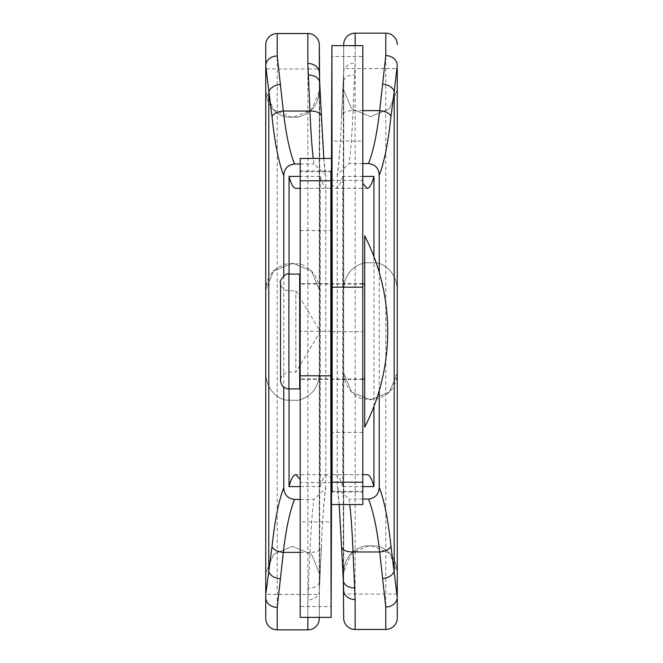 <?xml version="1.0" encoding="UTF-8"?>
<svg xmlns="http://www.w3.org/2000/svg" width="663" height="663" viewBox="0 0 663 663"><rect width="100%" height="100%" fill="white"/><g stroke="black" fill="none" stroke-linecap="round" stroke-linejoin="round"><path stroke-width="0.5" stroke-dasharray="3.31 2.49" d="M364.725 378.954L364.725 284.046L364.725 378.954M364.725 235.821L364.725 427.179M299.668 378.954L299.668 284.046L299.668 378.954M362.81 378.954L300.19 378.954M280.532 380.521L280.532 282.479L280.532 380.521C281.021 375.449 283.814 372.656 288.894 372.158L295.839 372.158L295.839 290.842L295.839 372.158L320.27 331.5L295.839 290.842L288.894 290.842L288.894 372.158L288.894 290.842C283.814 290.344 281.021 287.551 280.532 282.479M280.532 282.455L280.532 380.545M299.668 274.092L299.668 388.908M362.81 45.639L362.81 56.488L331.798 56.488M362.81 163.587L349.036 163.587L337.359 174.535L337.21 176.532L337.21 486.087L337.351 488.084L349.036 499.032L349.749 504.551M362.81 499.032L349.036 499.032M379.236 390.573L379.236 272.427M373.94 406.386L373.94 256.614M362.81 176.408L342.68 176.408L342.68 486.592L362.81 486.592M343.674 288.861L343.674 89.853L343.674 288.861C344.603 275.128 351.68 266.393 364.923 262.647L377.015 262.888C382.468 263.518 396.01 270.603 397.253 288.861L397.253 89.853L397.253 288.861C396.01 270.603 382.468 263.518 377.015 262.888L364.923 262.647C351.68 266.393 344.603 275.128 343.674 288.861C344.603 275.128 351.68 266.393 364.923 262.647L377.015 262.888C382.468 263.518 396.01 270.603 397.253 288.861M343.674 572.061L343.674 373.054L343.674 572.061L343.674 373.054L343.674 572.061L343.674 373.054L343.674 572.061L351.523 553.116L370.468 545.276L389.405 553.116L397.253 572.061L397.253 373.054L397.253 572.061C396.01 553.804 382.468 546.718 377.015 546.088L364.923 545.848C351.68 549.594 344.603 558.337 343.674 572.061C344.603 558.337 351.68 549.594 364.923 545.848L377.015 546.088C382.468 546.718 396.01 553.804 397.253 572.061M343.674 590.294L343.674 45.639M343.674 44.628L343.674 617.982M385.775 33.15L385.775 629.469L355.153 629.469L355.153 33.15M337.21 176.532C339.075 163.753 340.533 143.705 341.569 116.39L343.674 72.325A11.478 9.265 0 0 1 355.153 63.051L353.031 110.646C352.07 133.992 350.735 151.645 349.036 163.587M397.253 617.982L397.253 68.554L343.674 68.554M343.368 581.012L341.569 546.229C340.533 518.914 339.075 498.858 337.21 486.087M397.253 89.853L389.405 108.798L370.468 116.647L351.523 108.798L343.674 89.853L351.523 108.798L370.468 116.647L389.405 108.798L397.253 89.853L389.405 108.798L370.468 116.647L351.523 108.798L343.674 89.853M397.253 373.054L389.405 391.999L370.468 399.847L351.523 391.999L343.674 373.054L351.523 391.999L370.468 399.847L389.405 391.999L397.253 373.054C396.333 386.786 389.247 395.521 376.004 399.267L363.912 399.027C358.459 398.397 344.917 391.311 343.674 373.054M343.277 579.52L343.277 83.099A11.478 8.395 4 0 1 343.285 82.303A11.478 8.395 4 0 1 354.738 74.695M342.68 486.592C340.409 478.703 338.039 474.725 335.561 474.667L367.186 474.667M331.392 180.427L362.81 180.427L362.81 474.667L362.81 141.103L331.89 141.103M342.68 176.408C340.409 184.297 338.039 188.275 335.561 188.333L331.376 184.331M331.376 188.333L331.376 474.667L335.561 474.667M332.072 474.667L362.81 474.667M362.81 504.551L362.81 287.178L332.213 287.203M362.81 180.427L362.81 56.488M362.81 331.5L362.81 283.665L362.81 331.5M331.442 331.5L331.5 283.665L331.442 331.5M300.19 617.361L300.19 606.512L331.202 606.512M300.19 499.413L313.964 499.413L325.641 488.465L325.79 486.468L325.79 176.913L325.649 174.916L313.964 163.968L313.251 158.449M300.19 163.968L313.964 163.968M283.764 275.849L283.764 387.151M289.06 274.092L289.06 388.908M300.19 486.592L320.32 486.592L320.32 176.408L300.19 176.408M319.326 374.139L319.326 573.147L319.326 374.139C318.397 387.872 311.32 396.607 298.077 400.353L285.985 400.112C280.532 399.482 266.99 392.397 265.747 374.139L265.747 573.147L265.747 374.139C266.99 392.397 280.532 399.482 285.985 400.112L298.077 400.353C311.32 396.607 318.397 387.872 319.326 374.139C318.397 387.872 311.32 396.607 298.077 400.353L285.985 400.112C280.532 399.482 266.99 392.397 265.747 374.139M319.326 90.939L319.326 289.946L319.326 90.939L319.326 289.946L319.326 90.939L319.326 289.946L319.326 90.939L311.477 109.884L292.532 117.724L273.595 109.884L265.747 90.939L265.747 289.946L265.747 90.939C266.99 109.196 280.532 116.282 285.985 116.912L298.077 117.152C311.32 113.406 318.397 104.663 319.326 90.939C318.397 104.663 311.32 113.406 298.077 117.152L285.985 116.912C280.532 116.282 266.99 109.196 265.747 90.939M319.326 72.706L319.326 617.361M319.326 618.372L319.326 68.935L307.847 68.935L307.847 629.85M277.225 33.531L307.847 33.531L307.847 68.935L277.225 68.935L277.225 33.531M325.79 486.468C323.925 499.247 322.467 519.295 321.431 546.61L319.326 590.675A11.478 9.265 180 0 1 307.847 599.949L309.969 552.354C310.93 529.008 312.265 511.355 313.964 499.413M265.747 45.018L265.747 594.446L319.326 594.446M265.747 597.57L265.747 618.372M319.632 81.988L321.431 116.771C322.467 144.086 323.925 164.142 325.79 176.913M265.747 573.147L273.595 554.202L292.532 546.353L311.477 554.202L319.326 573.147L311.477 554.202L292.532 546.353L273.595 554.202L265.747 573.147L273.595 554.202L292.532 546.353L311.477 554.202L319.326 573.147M265.747 289.946L273.595 271.001L292.532 263.153L311.477 271.001L319.326 289.946L311.477 271.001L292.532 263.153L273.595 271.001L265.747 289.946C266.667 276.214 273.753 267.479 286.996 263.733L299.088 263.973C304.541 264.603 318.083 271.689 319.326 289.946M319.723 83.48L319.723 579.901A11.478 8.395 -176 0 1 319.715 580.697A11.478 8.395 -176 0 1 308.262 588.305M320.32 176.408C322.591 184.297 324.961 188.275 327.439 188.333L295.814 188.333M331.608 482.573L300.19 482.573L300.19 188.333L300.19 521.897L331.11 521.897M320.32 486.592C322.591 478.703 324.961 474.725 327.439 474.667L331.624 478.669M331.624 474.667L331.624 188.333L327.439 188.333M330.928 188.333L300.19 188.333M300.19 158.449L300.19 375.822L330.787 375.797M300.19 482.573L300.19 606.512M300.19 331.5L300.19 379.335L300.19 331.5M288.894 388.908L288.894 274.092M397.253 594.065L343.674 594.065M362.81 110.646L353.031 110.646A11.478 5.735 2.1 0 0 341.553 115.959L343.674 72.325M355.153 45.639L355.153 63.051M341.569 116.39A11.478 5.735 2.1 0 1 341.553 115.959C340.774 139.421 339.373 158.946 337.351 174.535M332.105 331.707L362.81 331.707M362.81 432.433L332.08 432.433M332.088 491.3L362.81 491.3M362.81 492.045L332.088 492.045M277.225 629.85L277.225 68.935L265.747 68.935M300.19 552.354L309.969 552.354A11.478 5.735 -177.9 0 0 321.447 547.041L319.326 590.675M307.847 617.361L307.847 599.949M321.431 546.61A11.478 5.735 -177.9 0 1 321.447 547.041C322.226 523.579 323.627 504.054 325.649 488.465M330.895 331.293L300.19 331.293M300.19 230.567L330.92 230.567M330.912 171.7L300.19 171.7M300.19 170.955L330.912 170.955M362.81 284.046L300.19 284.046M339.166 504.551L337.351 488.084M335.561 188.333L367.186 188.333M362.81 283.665L300.19 283.665M362.81 379.335L300.19 379.335M323.834 158.449L325.649 174.916M327.439 474.667L295.814 474.667"/><path stroke-width="0.99" d="M364.725 427.179L364.725 235.821C379.916 265.904 387.573 297.795 387.689 331.5A210.809 210.809 0 0 1 364.725 427.179M364.725 378.954L362.81 378.954M300.19 378.954L299.668 378.954M280.532 380.545L280.532 282.455C278.195 282.488 286.167 271.673 288.894 274.092L288.894 388.908C283.814 388.41 281.021 385.626 280.532 380.545M288.894 388.908L299.668 388.908L299.668 274.092L288.894 274.092M331.376 188.333L331.89 45.639L332.213 287.203L362.81 287.178L362.81 141.103M397.253 68.554L397.253 597.181A11.478 9.821 180 0 1 385.775 607.001L379.675 551.972C376.982 528.618 373.244 510.974 368.471 499.032L362.81 499.032M368.471 499.032C375.258 498.178 378.846 494.275 379.236 487.313L379.236 390.573M379.236 272.427L379.236 175.305C378.863 168.361 375.275 164.449 368.471 163.587L362.81 163.587M362.81 486.592L373.94 486.592L373.94 406.386M373.94 256.614L373.94 176.408L362.81 176.408M379.236 487.313C384.258 500.209 388.17 519.85 390.971 546.229L397.253 597.181L397.253 617.982A11.478 11.478 0 0 1 385.775 629.469L355.153 629.469A11.478 11.478 0 0 1 343.674 617.982L343.368 581.012M343.674 45.639L343.674 44.628A11.478 11.478 0 0 1 355.153 33.15L355.153 45.639M385.775 33.15L355.153 33.15L385.775 33.15A11.478 11.478 0 0 1 397.253 44.628A11.478 11.478 0 0 0 385.775 33.15L385.775 55.617L379.675 110.646L362.81 110.646M368.471 163.587C373.244 151.645 376.982 133.992 379.675 110.646A11.478 5.718 -174 0 1 390.971 116.39C388.17 142.769 384.258 162.41 379.236 175.305M349.749 504.551C351.125 516.386 352.219 532.19 353.031 551.972L355.153 599.559L355.153 629.469A11.478 11.478 0 0 1 343.674 617.982A11.478 11.478 0 0 0 355.153 629.469M385.775 55.617A11.478 9.821 180 0 1 397.253 65.43L394.203 91.834A11.478 7.649 -170.7 0 0 382.907 84.126M343.674 44.628A11.478 11.478 0 0 1 355.153 33.15M343.277 579.52A11.478 8.395 -4 0 0 343.285 580.307L343.674 590.294A11.478 9.265 0 0 0 355.153 599.559M341.569 546.229A11.478 5.735 -2.1 0 0 341.553 546.652L343.285 580.307A11.478 8.395 -4 0 0 354.738 587.924M390.971 546.229A11.478 5.718 174 0 1 379.675 551.972L353.031 551.972A11.478 5.735 -2.1 0 1 341.553 546.652L339.166 504.551M390.971 116.39L394.203 91.834L394.203 570.785A11.478 7.649 170.7 0 1 382.907 578.492M385.775 629.469A11.478 11.478 0 0 0 397.253 617.982A11.478 11.478 0 0 1 385.775 629.469L385.775 607.001M362.81 474.667L367.186 474.667C369.531 474.725 371.786 478.703 373.94 486.592M362.81 183.46L367.186 188.333C369.531 188.275 371.786 184.297 373.94 176.408M332.213 287.187L332.088 492.045L331.89 141.103L331.508 474.667L332.072 474.667M362.81 287.178L362.81 504.551L332.122 504.551M362.81 287.203L362.81 45.639L331.89 45.639L362.81 45.639M331.5 283.665L331.5 379.335L331.5 283.665M331.624 474.667L331.11 617.361L330.787 375.797L300.19 375.822L300.19 521.897M265.747 618.372A11.478 11.478 0 0 0 277.225 629.85A11.478 11.478 0 0 1 265.747 618.372L265.747 65.819A11.478 9.821 0 0 1 277.225 55.999L283.325 111.028C286.018 134.382 289.756 152.026 294.529 163.968L300.19 163.968M294.529 163.968C287.742 164.822 284.154 168.725 283.764 175.687L283.764 275.849M283.764 387.151L283.764 487.695C284.137 494.639 287.725 498.551 294.529 499.413L300.19 499.413M300.19 176.408L289.06 176.408L289.06 274.092M289.06 388.908L289.06 486.592L300.19 486.592M319.326 68.935L319.326 45.018L319.632 81.988M319.326 617.361L319.326 618.372A11.478 11.478 0 0 1 307.847 629.85L307.847 617.361M283.764 175.687C278.742 162.791 274.83 143.15 272.029 116.771L265.747 65.819L265.747 45.018A11.478 11.478 0 0 1 277.225 33.531L307.847 33.531A11.478 11.478 0 0 1 319.326 45.018A11.478 11.478 0 0 0 307.847 33.531L307.847 63.441L309.969 111.028C310.781 130.81 311.875 146.614 313.251 158.449M277.225 629.85L307.847 629.85L277.225 629.85L277.225 607.383L283.325 552.354L300.19 552.354M294.529 499.413C289.756 511.355 286.018 529.008 283.325 552.354A11.478 5.718 6 0 1 272.029 546.61C274.83 520.231 278.742 500.59 283.764 487.695M265.747 594.446L268.797 571.166A11.478 7.649 9.3 0 0 280.093 578.874M319.326 618.372A11.478 11.478 0 0 1 307.847 629.85M319.723 83.48A11.478 8.395 176 0 0 319.715 82.693L319.326 72.706A11.478 9.265 180 0 0 307.847 63.441M321.431 116.771A11.478 5.735 177.9 0 0 321.447 116.348L319.715 82.693A11.478 8.395 176 0 0 308.262 75.076M272.029 116.771A11.478 5.718 -6 0 1 283.325 111.028L309.969 111.028A11.478 5.735 177.9 0 1 321.447 116.348L323.834 158.449M272.029 546.61L268.797 571.166L268.797 92.215A11.478 7.649 -9.3 0 1 280.093 84.508M277.225 33.531A11.478 11.478 0 0 0 265.747 45.018A11.478 11.478 0 0 1 277.225 33.531L277.225 55.999M265.747 597.57A11.478 9.821 0 0 0 277.225 607.383M300.19 188.333L295.814 188.333C293.469 188.275 291.214 184.297 289.06 176.408M300.19 479.54L295.814 474.667C293.469 474.725 291.214 478.703 289.06 486.592M330.787 375.813L330.912 170.955L331.11 521.897L331.492 188.333L330.928 188.333M300.19 375.822L300.19 158.449L330.878 158.449M300.19 375.797L300.19 617.361L331.11 617.361L300.19 617.361M331.674 331.707L332.105 331.707M332.171 482.208L362.81 482.208M319.326 45.018A11.478 11.478 0 0 0 307.847 33.531M331.326 331.293L330.895 331.293M330.829 180.792L300.19 180.792M364.725 284.046L362.81 284.046M300.19 284.046L299.668 284.046"/></g></svg>
